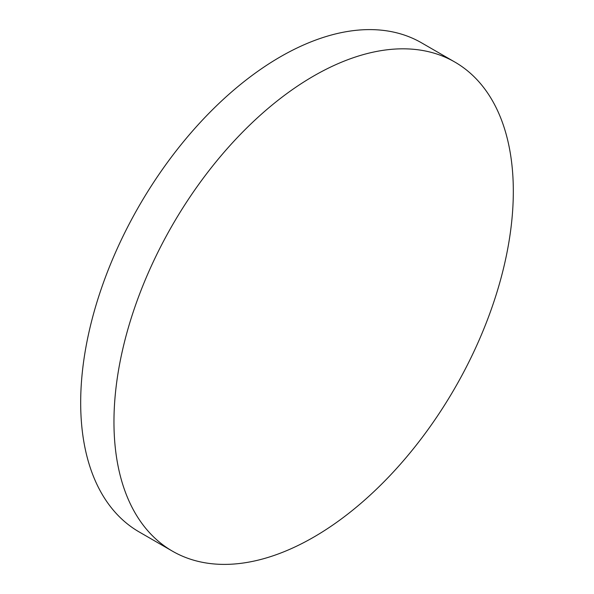 <?xml version="1.0" encoding="UTF-8"?>
<svg xmlns="http://www.w3.org/2000/svg" width="594" height="594" viewBox="0 0 594 594"><rect width="100%" height="100%" fill="white"/><g stroke="black" fill="none" stroke-linecap="round" stroke-linejoin="round"><path stroke-width="0.89" d="M454.833 62.051L421.554 42.835A282.395 163.038 120 0 0 203.942 118.488A282.395 163.038 120 0 0 80.68 402.68A282.395 163.038 120 0 0 139.167 531.949L172.446 551.165A282.395 163.038 120 0 0 390.058 475.512A282.395 163.038 120 0 0 513.32 191.32A282.395 163.038 120 0 0 454.833 62.051A282.395 163.038 120 0 0 237.221 137.704A282.395 163.038 120 0 0 113.959 421.896A282.395 163.038 120 0 0 172.446 551.165"/></g></svg>
